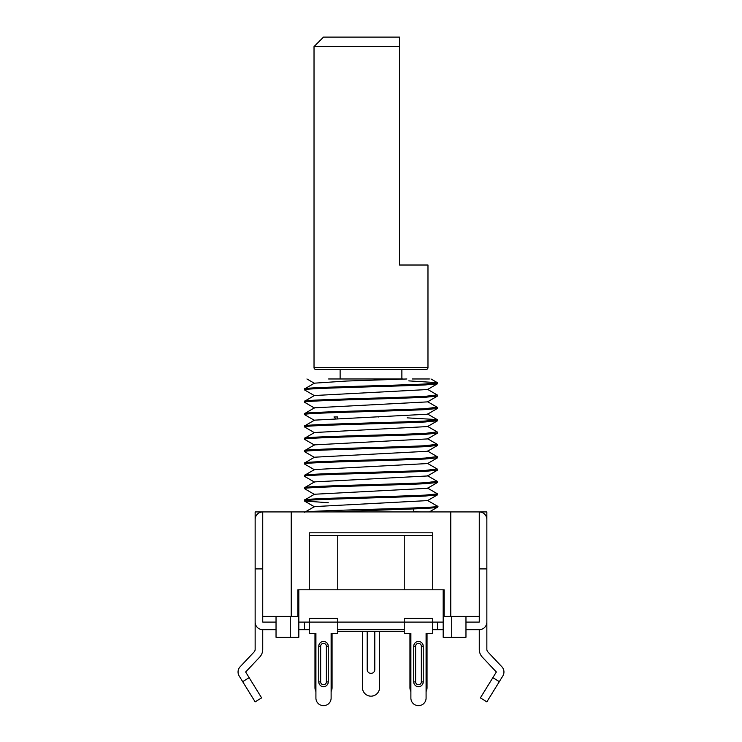 <?xml version="1.0" encoding="UTF-8"?>
<svg xmlns="http://www.w3.org/2000/svg" width="742" height="742" viewBox="0 0 742 742"><rect width="100%" height="100%" fill="white"/><g stroke="black" fill="none" stroke-linecap="round" stroke-linejoin="round"><path stroke-width="1.11" d="M255.146 534.722L255.146 511.924L262.742 511.924A7.596 7.596 0 0 0 255.146 519.53L255.146 568.91L262.742 568.91L262.742 511.924L486.854 511.924L486.854 534.722M437.01 506.944C438.921 507.769 426.288 508.585 399.113 509.411L330.394 511.924M340.763 511.924L352.014 511.924M305.147 511.924L304.665 511.924M255.146 572.796L255.146 649.352A3.803 3.803 0 0 1 254.107 651.958L240.12 666.789A7.596 7.596 0 0 0 239.184 675.99L255.146 701.858L261.611 697.87L249.145 677.669L242.68 681.657M249.145 677.669L245.648 672.002L259.635 657.171A11.399 11.399 0 0 0 262.742 649.352L262.742 629.689L276.033 629.689L262.742 629.689A7.596 7.596 0 0 1 255.146 622.093L255.146 568.91M298.822 629.689L309.275 629.689M337.758 629.689L404.242 629.689M432.725 629.689L437.474 629.689L437.474 622.093M443.178 629.689L437.474 629.689M486.854 568.91L486.854 519.53A7.596 7.596 0 0 0 479.258 511.924L479.258 568.91L486.854 568.91L486.854 622.093A7.596 7.596 0 0 1 479.258 629.689L465.967 629.689L479.258 629.689L479.258 649.352A11.399 11.399 0 0 0 482.365 657.171L496.352 672.002L480.389 697.87L486.854 701.858L499.32 681.657L492.855 677.669M499.32 681.657L502.816 675.99A7.596 7.596 0 0 0 501.88 666.789L487.893 651.958A3.803 3.803 0 0 1 486.854 649.352L486.854 572.796M304.526 629.689L304.526 622.093M297.876 589.797L444.124 589.797L443.178 589.797L443.178 622.093L432.725 622.093L432.725 618.29L404.242 618.29L404.242 622.093L337.758 622.093L337.758 618.29L309.275 618.29L309.275 622.093L298.822 622.093L298.822 589.797L297.876 589.797L297.876 616.389L262.742 616.389L262.742 568.91M426.084 691.535A8.552 8.552 0 0 0 427.03 687.611L427.03 633.482M410.882 691.535A8.552 8.552 0 0 1 409.936 687.611L409.936 633.482M374.803 631.581L374.803 669.572A3.803 3.803 0 0 1 370.583 673.346A3.803 3.803 0 0 1 367.197 669.572L367.197 631.581M362.448 631.581L362.448 687.611A8.552 8.552 0 0 0 371.417 696.154A8.552 8.552 0 0 0 379.552 687.611L379.552 631.581M331.118 691.535A8.552 8.552 0 0 0 332.064 687.611L332.064 633.482M315.916 691.535A8.552 8.552 0 0 1 314.97 687.611L314.97 633.482M276.033 622.093L262.742 622.093L262.742 616.389M479.258 568.91L479.258 622.093L465.967 622.093M465.967 616.389L465.967 637.285L443.178 637.285L443.178 622.093M309.275 535.668L432.725 535.668M309.275 589.797L309.275 532.821L432.725 532.821L432.725 589.797M479.258 616.389L444.124 616.389L444.124 589.797M298.822 622.093L298.822 637.285L276.033 637.285L276.033 616.389M432.725 633.482L432.725 622.093L404.242 622.093L404.242 633.482L410.882 633.482L410.882 698.064A7.596 7.596 0 0 0 418.071 705.651A7.596 7.596 0 0 0 426.084 698.064L426.084 633.482L432.725 633.482M413.739 681.917L413.739 646.217A4.749 4.749 180 0 1 419.174 641.515A4.749 4.749 180 0 1 423.228 646.217L423.228 681.917A4.749 4.749 0 0 1 417.792 686.619A4.749 4.749 0 0 1 413.739 681.917L415.631 681.917L415.631 646.217L413.739 646.217M337.758 633.482L337.758 622.093L309.275 622.093L309.275 633.482L315.916 633.482L315.916 698.064A7.596 7.596 0 0 0 323.104 705.651A7.596 7.596 0 0 0 331.118 698.064L331.118 633.482L337.758 633.482M318.772 681.917L318.772 646.217A4.749 4.749 180 0 1 324.208 641.515A4.749 4.749 180 0 1 328.261 646.217L328.261 681.917A4.749 4.749 0 0 1 322.826 686.619A4.749 4.749 0 0 1 318.772 681.917L320.665 681.917L320.665 646.217L318.772 646.217M404.242 535.668L404.242 589.797M337.758 589.797L337.758 535.668M337.758 631.581L404.242 631.581M306.465 511.934C321.564 509.949 450.598 507.982 437.01 505.998M429.349 511.924L437.39 507.278L437.326 506.1M314.487 494.246L304.526 500.062C301.048 498.401 392.064 496.76 425.342 495.099L437.474 493.884L437.474 494.831L425.342 496.036C391.813 497.715 301.141 499.347 304.526 501.008L328.261 502.724M421.057 511.924L413.739 511.479M304.656 512.286L314.506 506.591L427.577 500.6M314.497 494.246L427.494 488.31L437.474 482.486L425.342 483.691C391.85 485.361 301.057 487.002 304.526 488.663L314.497 494.478M437.474 482.486L437.01 481.308L425.342 482.745C392.351 484.405 301.076 486.047 304.526 487.717L314.515 481.892L427.503 475.965L437.474 470.14L425.342 471.346C392.221 473.006 301.28 474.648 304.526 476.308L304.684 476.447M437.474 493.884L437.01 493.662L437.474 493.884M437.39 408.49L427.494 414.212L314.506 420.148L304.526 425.982C301.029 424.322 392.203 422.68 425.342 421.02L437.474 419.814L437.39 420.862L427.503 426.576L314.497 432.512L304.526 438.327C301.039 436.667 392.193 435.025 425.342 433.365L437.01 431.927M304.61 475.279L314.506 469.556L427.577 463.555M437.39 457.888L437.01 456.627L425.342 458.055C392.342 459.715 301.048 461.357 304.526 463.027L314.497 457.211L427.503 451.275L437.474 445.45L425.342 446.656C391.934 448.326 300.798 449.977 304.526 451.628L304.656 451.748M437.01 444.272L425.342 445.71C392.305 447.37 301.029 449.012 304.526 450.682L314.515 444.857L427.513 438.921M437.474 470.14L437.01 468.972L425.342 470.409C392.166 472.06 301.104 473.702 304.526 475.372L304.61 475.27M437.474 432.159L437.39 433.198L427.503 438.921M437.474 433.105L425.342 434.311C391.915 435.971 300.807 437.641 304.526 439.273L304.693 439.412M437.474 420.76L425.342 421.966C391.915 423.636 300.881 425.287 304.526 426.938L314.497 432.753M437.474 457.795L425.342 458.992C391.841 460.671 300.909 462.322 304.526 463.963L304.656 464.093M406.894 378.977L346.208 381.054L314.432 383.169M304.693 390.014L304.526 389.884C301.141 388.214 392.23 386.573 425.342 384.922L437.39 383.818L427.503 389.541L314.441 395.523M314.497 408.054L304.526 402.247C301.02 400.532 392.379 398.946 425.342 397.248L437.474 396.061L427.485 401.886L314.506 407.822L304.526 413.646C301.02 411.977 392.221 410.335 425.342 408.675L437.01 407.237M437.01 419.582L407.145 417.857M378.958 416.967L378.123 416.939M437.474 396.061L437.01 394.902L425.342 396.33C392.203 397.981 301.002 399.632 304.526 401.292L314.515 395.477M408.759 380.878L437.39 382.677L425.342 383.985C392.351 385.636 301.02 387.287 304.526 388.947L314.515 383.122M412.283 378.977L429.395 378.977M403.156 378.967L328.613 378.977M338.231 378.977L349.046 378.977M306.938 378.977L314.515 383.364M360.51 378.977L372.085 378.977M383.299 378.977L393.733 378.977M437.39 383.818L437.474 382.779M304.712 414.732L304.526 414.583C301.456 412.886 392.258 411.272 425.342 409.612L437.4 408.499M437.474 407.469L437.474 408.406M340.124 378.977L340.124 369.479L401.876 369.479L401.876 378.967M426.084 369.479L315.916 369.479L426.084 369.479A1.901 1.901 -90 0 0 427.976 367.578L427.976 265.015L399.493 265.015L399.493 37.1L399.493 46.598L314.024 46.598L314.024 367.578A1.901 1.901 90 0 0 315.916 369.479M314.024 46.598L323.521 37.1L399.493 37.1M437.474 444.504L437.474 445.45M335.514 418.516L333.965 416.967L337.758 416.967L337.758 418.423M413.739 511.924L413.739 508.891M291.226 511.924L291.226 616.389M450.774 616.389L450.774 511.924M290.28 616.389L290.28 637.285M415.631 646.217A2.847 2.847 0 0 1 418.479 643.36A2.847 2.847 0 0 1 421.335 646.217L423.228 646.217M415.631 681.917A2.847 2.847 0 0 0 418.479 684.764A2.847 2.847 0 0 0 421.335 681.917L421.335 646.217M421.335 681.917L423.228 681.917M320.665 646.217A2.847 2.847 0 0 1 323.521 643.36A2.847 2.847 0 0 1 326.369 646.217L328.261 646.217M320.665 681.917A2.847 2.847 0 0 0 323.521 684.764A2.847 2.847 0 0 0 326.369 681.917L326.369 646.217M326.369 681.917L328.261 681.917M451.72 637.285L451.72 616.389M427.976 367.578L314.024 367.578M314.506 506.823L304.619 501.11M427.485 500.646L437.381 494.923M314.515 482.133L304.619 476.401M437.39 481.437L427.503 475.724M427.485 500.414L437.381 506.137M427.494 488.069L437.39 493.792M437.39 432.057L427.503 426.344M427.485 463.379L437.381 469.102M427.494 451.034L437.39 456.757M427.503 438.689L437.39 444.402M304.619 439.366L314.515 445.098M304.61 451.72L314.497 457.434M437.381 457.888L427.485 463.611M304.61 464.065L314.506 469.788M427.475 389.3L437.381 395.032M427.494 401.645L437.39 407.367M427.494 413.999L437.39 419.722M437.39 382.677L430.991 378.977M304.61 389.967L314.497 395.69M304.628 414.685L314.515 420.408"/></g></svg>
